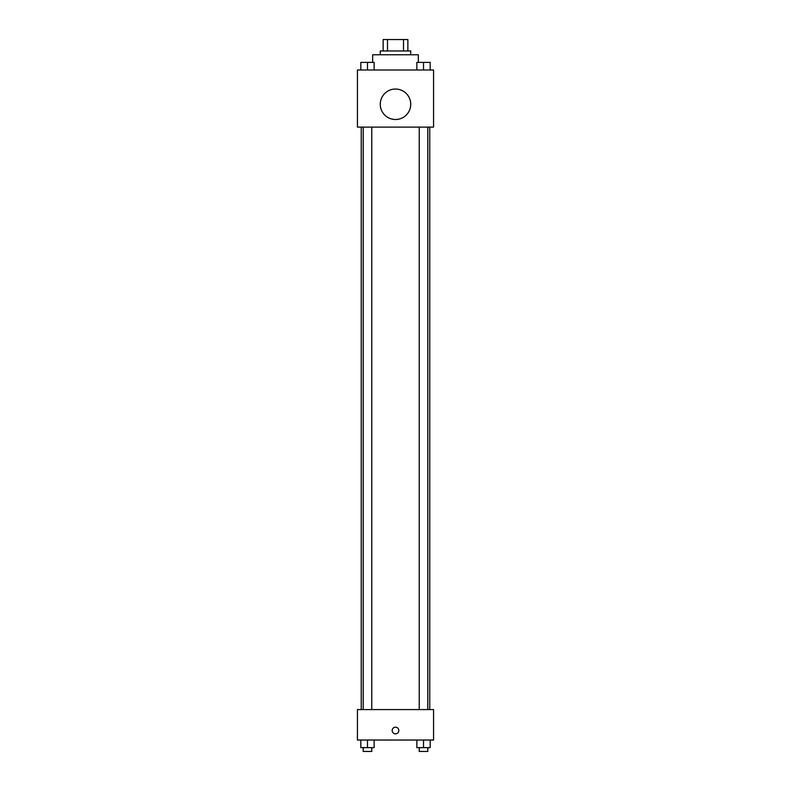 <?xml version="1.0" encoding="UTF-8"?>
<svg xmlns="http://www.w3.org/2000/svg" width="791" height="791" viewBox="0 0 791 791"><rect width="100%" height="100%" fill="white"/><g stroke="black" fill="none" stroke-linecap="round" stroke-linejoin="round"><path stroke-width="1.19" d="M387.491 50.97L387.491 39.55L383.131 39.55L383.131 50.97L383.131 39.55M387.491 39.55L407.869 39.55L407.869 50.97M403.509 50.97L403.509 39.55M380.273 54.777L380.273 50.97L410.727 50.97L410.727 54.777M418.34 62.39L418.34 54.777L372.66 54.777L372.66 62.39M357.433 70.004L433.567 70.004L433.567 127.114L357.433 127.114L357.433 70.004M395.5 119.5A15.227 15.227 0 0 1 382.31 96.65A15.227 15.227 0 0 1 408.69 96.65A15.227 15.227 0 0 1 395.5 119.5M357.433 709.576L433.567 709.576L433.567 740.03L357.433 740.03L357.433 709.576M395.5 733.84A3.332 3.332 0 0 1 392.613 728.847A3.332 3.332 0 0 1 398.387 728.847A3.332 3.332 0 0 1 395.5 733.84M416.857 740.03L416.857 747.643L430.185 747.643L430.185 740.03L430.185 747.643M423.521 747.643L423.521 740.03M427.802 747.643L427.802 751.45L419.24 751.45L419.24 747.643M360.815 740.03L360.815 747.643L374.143 747.643L374.143 740.03L374.143 747.643M367.479 747.643L367.479 740.03M371.76 747.643L371.76 751.45L363.198 751.45L363.198 747.643M416.857 70.004L416.857 62.39L430.185 62.39L430.185 70.004L430.185 62.39M423.521 70.004L423.521 62.39M427.802 62.39L419.24 62.39M360.815 70.004L360.815 62.39L374.143 62.39L374.143 70.004L374.143 62.39M367.479 70.004L367.479 62.39M371.76 62.39L363.198 62.39M429.76 709.576L429.76 127.114M361.24 709.576L361.24 127.114M419.24 127.114L419.24 709.576M427.802 127.114L427.802 709.576M371.76 709.576L371.76 127.114M363.198 709.576L363.198 127.114"/></g></svg>
